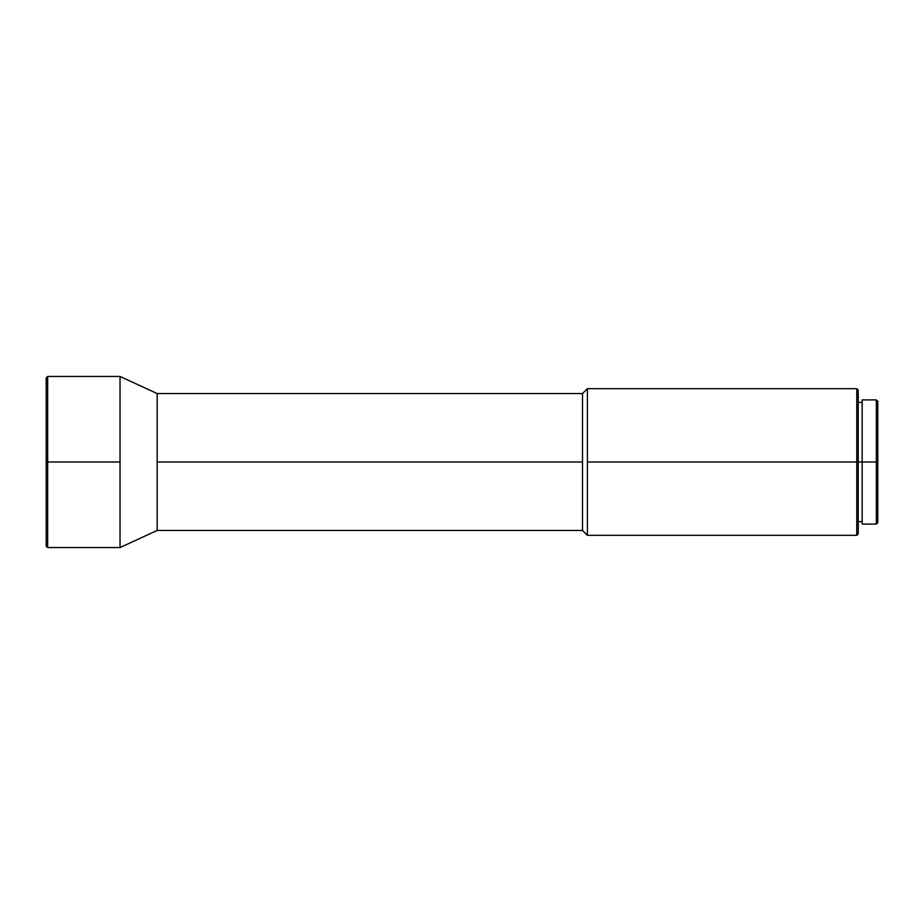 <?xml version="1.0" encoding="UTF-8"?>
<svg xmlns="http://www.w3.org/2000/svg" width="924" height="924" viewBox="0 0 924 924"><rect width="100%" height="100%" fill="white"/><g stroke="black" fill="none" stroke-linecap="round" stroke-linejoin="round"><path stroke-width="1.39" d="M876.333 462L877.8 462L877.8 401.374L877.8 462L876.333 462L876.333 399.907L876.333 462L862.161 462L876.333 462L876.333 524.093L876.333 462M862.161 524.093L862.161 399.907L862.161 462L858.246 462L862.161 462L862.161 524.093L876.333 524.093L877.8 522.626L877.8 462L877.8 522.626M856.779 462L858.246 462L858.246 390.136L858.246 462L856.779 462L856.779 388.669L856.779 462L587.398 462L856.779 462L856.779 535.331L856.779 462M46.2 377.916L46.2 462L46.2 377.916L47.667 376.449L47.667 462L47.667 376.449L120.028 376.449L120.028 462L120.028 376.449L157.172 393.555L157.172 462L157.172 393.555L582.513 393.555L582.513 462L582.513 393.555L587.398 388.669L587.398 462L587.398 388.669L856.779 388.669L858.246 390.136M582.513 462L157.172 462L582.513 462L582.513 530.445L582.513 462M120.028 462L47.667 462L120.028 462L120.028 547.551L120.028 462M46.2 462L47.667 462L46.2 462L46.2 546.084L46.2 462M858.246 533.864L858.246 462L858.246 533.864L856.779 535.331L587.398 535.331L587.398 462L587.398 535.331L582.513 530.445L157.172 530.445L157.172 462L157.172 530.445L120.028 547.551L47.667 547.551L47.667 462L47.667 547.551L46.2 546.084M862.161 399.907L876.333 399.907L877.8 401.374M858.246 402.356L862.161 402.356M858.246 521.644L862.161 521.644"/></g></svg>
